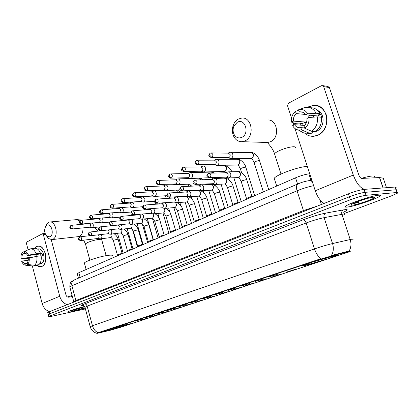 <?xml version="1.0" encoding="UTF-8"?>
<svg xmlns="http://www.w3.org/2000/svg" width="419" height="419" viewBox="0 0 419 419"><rect width="100%" height="100%" fill="white"/><g stroke="black" fill="none" stroke-linecap="round" stroke-linejoin="round"><path stroke-width="0.63" d="M126.438 324.5C118.886 326.417 104.514 330.764 103.572 331.419L108.27 330.502C115.916 328.543 129.67 324.379 130.801 323.678L126.438 324.5L129.298 324.128L126.297 325.144L128.319 324.358L126.412 324.578M335.923 255.281C328.716 256.805 305.325 264.054 302.701 265.557C301.675 266.096 302.445 266.075 305.011 265.494C312.569 263.829 334.708 256.973 337.814 255.323C338.861 254.794 338.233 254.778 335.923 255.281M269.532 276.713L278.295 274.005L269.532 276.713M255.218 281.453L263.75 278.818L255.218 281.453M241.396 286.03L249.714 283.464L241.396 286.03M228.036 290.451L236.154 287.953L228.036 290.451M215.125 294.725L223.044 292.289L215.125 294.725M202.634 298.862L210.375 296.484L202.634 298.862M190.545 302.864L198.108 300.543L190.545 302.864M178.834 306.739L186.235 304.477L178.834 306.739M167.495 310.495L174.733 308.279L167.495 310.495M156.497 314.135L163.588 311.972L156.497 314.135M145.833 317.665L152.778 315.544L145.833 317.665M135.489 321.09L142.292 319.016L135.489 321.09M287.204 271.873L295.955 269.166L287.204 271.873M272.753 276.64L281.28 274.005L272.753 276.64M258.795 281.243L267.102 278.682L258.795 281.243M245.298 285.695L253.406 283.197L245.298 285.695M232.246 290L240.16 287.565L232.246 290M219.619 294.164L227.344 291.792L219.619 294.164M207.389 298.202L214.942 295.882L207.389 298.202M195.542 302.109L202.927 299.847L195.542 302.109M184.061 305.896L191.289 303.681L184.061 305.896M172.927 309.568L180.002 307.405L172.927 309.568M162.127 313.129L169.061 311.013L162.127 313.129M151.647 316.586L158.44 314.517L151.647 316.586M141.47 319.943L148.127 317.916L141.47 319.943M348.226 251.788L349.132 251.573C350.242 251.332 350.535 251.348 350.006 251.615L120.62 327.276L110.202 330.282L96.983 333.409L320.31 259.251L332.419 255.679L348.226 251.788L348.063 251.295L349.614 251.185M77.3 273.916L78.84 272.69L295.563 177.808C300.413 175.771 304.849 174.456 308.866 173.854L309.709 173.749M378.64 195.175C372.255 195.568 348.325 203.603 345.644 206.206C344.69 207.012 345.251 207.3 347.33 207.075C354.076 206.462 376.781 198.868 379.965 196.102C380.929 195.333 380.489 195.018 378.64 195.175M84.58 306.478C77.51 308.19 68.454 311.139 67.852 311.919C67.511 312.37 69.067 312.228 72.508 311.49L85.167 308.054L72.587 311.458C69.177 312.192 67.642 312.333 67.978 311.883C68.569 311.113 77.583 308.18 84.591 306.488M348.99 251.17L349.001 251.17C351.112 247.786 351.515 243.905 350.205 239.527L351.546 239.239C353.17 238.94 353.594 239.008 352.829 239.459M395.903 187.623C396.442 187.167 396.206 186.974 395.196 187.042L364.038 189.393C360.146 189.891 354.93 191.373 348.388 193.845L49.102 311.83L49.631 313.847L48.274 314.69L49.631 313.847L349.373 196.799L49.631 313.847L50.16 315.874L48.761 316.549C48.552 316.843 49.599 316.743 51.904 316.245L85.403 308.923M364.038 189.393L365.033 192.342C361.141 192.86 355.92 194.348 349.373 196.799C355.92 194.348 361.141 192.86 365.033 192.342L396.133 189.765L365.033 192.342L366.028 195.296C362.142 195.835 356.92 197.328 350.363 199.763L50.16 315.874M396.83 190.32C397.374 189.875 397.144 189.692 396.133 189.765C397.144 189.692 397.374 189.875 396.83 190.32M90.221 326.757L92.458 325.715C93.479 329.119 95.349 331.455 98.072 332.728L321.012 258.675C318.22 256.669 316.052 253.411 314.507 248.891C321.226 246.608 327.239 244.832 332.545 243.559C333.87 248.032 333.493 251.992 331.413 255.443L348.063 251.295M98.481 332.77L97.952 332.937M344.298 213.496L391.844 195.715L397.757 193.023C398.307 192.583 398.076 192.41 397.065 192.494L366.028 195.296M49.102 311.83L47.745 312.684M347.482 207.012C354.16 206.415 376.639 198.894 379.787 196.16C380.74 195.39 380.3 195.086 378.472 195.238C372.151 195.631 348.477 203.576 345.822 206.153C344.874 206.949 345.429 207.237 347.482 207.012M374.151 177.247C375.105 176.331 374.612 175.907 372.69 175.97C370.228 176.106 366.452 176.897 361.351 178.347M352.672 203.749L358.57 202.487L355.443 202.487M373.36 197.181C369.317 197.459 354.731 202.236 351.693 204.268C350.478 205.038 350.687 205.341 352.316 205.179C357.114 204.776 373.832 199.051 374.56 197.538L373.36 197.181M358.57 202.487L353.814 203.184M308.651 106.772C316.56 103.739 322.389 106.332 326.144 114.539C328.768 122.212 324.861 131.917 318.011 135.086C313.124 137.175 308.703 136.547 304.754 133.195C307.347 135.499 310.353 136.521 313.763 136.264L318.011 135.086C331.963 129.377 328.093 103.545 313.569 105.384L307.677 107.327L308.651 106.772M364.582 189.351C360.167 188.011 356.412 183.244 353.311 175.053L323.667 86.644L322.138 85.523L321.452 85.717L288.466 103.215L287.534 105.724L291.551 118.053M324.081 203.424C320.336 201.047 317.398 196.825 315.261 190.765L294.955 128.486M300.36 125.124L300.124 123.579L300.36 125.124M293.839 125.072L293.08 122.736M322.74 85.623L327.868 86.45L329.386 87.555L358.753 174.838C359.612 177.059 360.618 178.248 361.765 178.415L379.499 177.562L383.265 178.201M302.822 112.287L300.14 111.847C302.476 111.747 304.351 112.742 305.76 114.832L317.728 115.948L318.262 116.959M317.319 116.875L308.971 117.493L306.965 118.493C307.137 121.562 306.163 124.087 304.042 126.072L304.781 128.319L311.684 131.278L315.627 131.514C320.132 127.999 322.007 123.238 321.253 117.231L317.319 116.875C318.084 122.935 316.204 127.737 311.684 131.278M317.785 110.532C325.359 113.832 324.594 127.874 316.717 131.173L313.569 132.048L312.108 132.053M314.716 131.456L311.956 131.597L312.438 133.048L310.51 133.415L307.75 133.263M303.078 125.318L302.628 123.464L300.648 123.317L299.391 123.945L295.374 123.652L291.441 122.081C290.99 117.702 292.342 114.13 295.489 111.36L296.217 113.586L305.509 114.46M304.644 127.91L300.826 127.659L301.56 129.9L308.478 132.828L312.438 133.048M308.478 132.828L303.985 133.09L298.48 130.042M308.971 117.493C309.411 121.971 308.012 125.585 304.781 128.319M301.56 129.9L298.359 130.021C295.882 129.529 293.965 128.083 292.614 125.684L294.552 124.715L304.697 125.433M298.815 110.145L295.489 111.36M300.826 127.659L300.271 127.732C297.872 127.858 295.966 126.852 294.552 124.715M305.844 123.825L305.482 122.044L293.373 121.101L291.441 122.081M293.373 121.101C293.19 118.085 294.143 115.581 296.217 113.586M321.368 118.011L321.876 118.058L320.687 114.476L318.739 114.287L320.053 113.628L316.115 113.24L307.756 113.821L305.76 114.832M310.338 107.762C314.58 107.636 317.817 109.589 320.053 113.628M299.407 111.952L298.674 109.715L303.948 107.798L306.357 107.327C310.615 107.196 313.868 109.165 316.115 113.24M298.674 109.715C302.513 108.877 305.54 110.244 307.756 113.821M307.865 118.043L309.735 115.204M313.045 117.189L314.004 115.602M320.687 114.476L317.728 115.948M313.81 131.404L313.915 131.713M305.482 122.044L302.628 123.464M74.32 309.761L80.092 308.389L78.102 308.546M84.779 306.802C78.756 308.237 74.477 309.562 71.927 310.767C71.387 311.176 72.382 311.113 74.907 310.579L85.078 307.719M72.099 295.432L67.485 296.992M80.092 308.389L76.347 309.086M237.233 122.317L234.001 125.904C232.723 128.932 232.791 131.838 234.205 134.63C236.206 137.751 238.783 138.647 241.941 137.312C249.996 133.561 244.968 117.671 237.233 122.317M245.162 140.805L242.182 141.685C238.71 141.868 235.97 140.265 233.959 136.887C231.917 132.86 231.817 128.659 233.661 124.286C234.771 121.939 236.332 120.206 238.332 119.08L241.648 118.085C251.929 116.639 255.003 136.463 245.162 140.805M326.851 257.842L326.899 259.12L307.499 264.766L307.117 264.536M310.191 262.786L304.246 265.169C303.775 265.473 304.262 265.473 305.718 265.169L307.027 264.74L307.326 264.038M313.14 261.817L333.419 255.883M307.499 264.766L326.899 259.12M310.275 262.87L306.294 264.468C305.205 264.965 305.451 265.054 307.027 264.74M333.351 256.04L313.213 261.896M326.113 259.298L325.175 258.319M309.232 263.331L308.803 264.331M307.331 166.448C299.156 166.479 276.21 174.765 274.23 178.316L273.947 179.243L274.707 179.814M335.163 255.454L335.08 255.658C336.682 255.349 336.881 255.464 335.677 256.009L329.009 258.345L334.697 256.187C335.127 255.925 334.786 255.904 333.686 256.114L335.08 255.658M328.177 257.476L329.009 258.345M333.686 256.114L333.393 255.946M46.886 225.244L45.723 226.318C43.974 229.968 44.377 233.315 46.944 236.353L49.987 236.855C54.611 234.781 51.317 222.499 46.886 225.244M45.545 226.6L46.729 223.982L48.41 222.416L49.662 222.002C55.9 220.656 58.938 236.693 52.914 239.254L51.794 239.616L48.489 238.511L46.535 235.96M112.449 255.904C112.879 255.082 111.271 254.92 107.625 255.422C99.649 256.491 85.041 261.294 84.376 263.043L84.528 263.593M125.684 324.83L125.459 325.484L110.187 329.942L109.678 329.423M106.955 330.172L104.891 331.073L108.238 330.444L109.013 330.188L109.218 329.544M108.683 329.617L124.49 325.008M110.187 329.942L125.459 325.484M107.034 330.235L106.269 330.628L109.013 330.188M124.469 325.081L108.746 329.664M124.579 325.71L123.982 325.238M111.197 328.941L110.962 329.685M125.841 324.788L126.297 325.144M228.716 157.539L230.104 158.403L231.351 158.214C232.686 157.345 233.158 156.009 232.755 154.202C232.278 152.898 231.466 152.259 230.314 152.286L229.622 152.485M228.25 157.565L229.057 157.413C230.021 156.785 230.361 155.816 230.073 154.511L228.303 153.118L211.338 152.951M214.968 164.452L216.335 165.306L217.498 165.123C218.791 164.279 219.242 162.975 218.849 161.2C218.383 159.901 217.587 159.272 216.466 159.299L215.811 159.487M214.46 164.51L215.198 164.363C216.131 163.75 216.455 162.808 216.173 161.519L214.449 160.142L197.328 160.194M201.696 171.125L203.037 171.963L204.132 171.79C205.378 170.973 205.813 169.695 205.43 167.951C204.97 166.662 204.194 166.039 203.105 166.071L202.487 166.249M201.146 171.209L201.827 171.067C202.723 170.475 203.037 169.548 202.759 168.286L201.078 166.924L183.831 167.176M189.524 178.154L191.226 178.227C192.426 177.441 192.84 176.19 192.473 174.472C192.017 173.194 191.263 172.576 190.2 172.607L189.592 172.79M188.288 177.677L188.911 177.541L189.812 174.817L188.168 173.466L170.816 173.911M177.174 184.407L178.751 184.454C179.913 183.684 180.311 182.459 179.95 180.772C179.505 179.505 178.766 178.892 177.729 178.923L177.158 179.096M175.86 183.925L176.436 183.794L177.3 181.128L175.697 179.793L158.256 180.411M165.222 190.446L166.689 190.467C167.81 189.723 168.197 188.524 167.841 186.864C167.406 185.607 166.683 184.999 165.673 185.03L165.138 185.198M163.845 189.969L164.374 189.844L165.201 187.23L163.635 185.905L146.126 186.691M153.658 196.286L155.02 196.291C156.104 195.568 156.476 194.39 156.13 192.756C155.7 191.514 154.993 190.907 154.014 190.944L153.506 191.095M152.212 195.814L152.705 195.694L153.501 193.133L151.971 191.818L134.41 192.761M142.455 201.937L143.722 201.927C144.775 201.225 145.131 200.067 144.791 198.454L142.727 196.663L142.245 196.81M140.957 201.471L141.407 201.356L142.177 198.847L140.684 197.543L123.081 198.632M131.603 207.405L132.786 207.384C133.802 206.698 134.148 205.567 133.813 203.98L131.796 202.199L131.341 202.34M130.052 206.944L130.471 206.839L131.215 204.378L129.754 203.084L112.124 204.31M121.081 212.7L122.186 212.669C123.17 212.004 123.5 210.893 123.176 209.332L121.615 207.583M119.483 212.255L119.876 212.15L120.593 209.736L119.164 208.458L101.518 209.804M110.878 217.838L111.91 217.796C112.868 217.152 113.188 216.057 112.868 214.518L111.674 212.894M109.239 217.398L109.605 217.304L110.297 214.926L108.903 213.664L91.248 215.125M100.979 222.814L101.943 222.767C102.87 222.138 103.179 221.064 102.87 219.551L101.885 218.053M99.303 222.389L99.643 222.295L100.309 219.965L98.947 218.708L81.296 220.284M91.368 227.643L92.274 227.59C93.175 226.978 93.468 225.925 93.165 224.432L92.342 223.049M89.661 227.229L89.98 227.14L90.619 224.851L89.289 223.61L71.654 225.286M246.409 198.397L251.5 196.438L252.222 196.778M226.784 177.117L228.161 177.923L229.313 177.745C230.644 176.918 231.105 175.603 230.712 173.806C230.22 172.466 229.387 171.816 228.214 171.858L227.459 172.094M226.339 177.164L227.03 177.022C227.983 176.425 228.324 175.472 228.036 174.168L226.229 172.754L209.233 173.199M232.655 204.42L237.62 202.524L238.359 202.848M213.14 183.648L214.497 184.444L215.576 184.276C216.859 183.47 217.304 182.186 216.916 180.416C216.434 179.086 215.623 178.442 214.481 178.489L213.774 178.714M212.653 183.721L213.281 183.585C214.209 183.003 214.528 182.071 214.25 180.793L212.485 179.39L195.348 180.029M219.367 210.238L224.212 208.405L224.972 208.709M200.617 190.498L202.314 190.577C203.55 189.797 203.98 188.54 203.603 186.801C203.126 185.481 202.335 184.842 201.225 184.889L200.565 185.098M199.439 190.048L200.015 189.922C200.905 189.357 201.214 188.445 200.942 187.183L199.224 185.8L181.966 186.617M206.52 215.864L211.255 214.088L212.03 214.376M187.932 196.616L189.503 196.663C190.697 195.909 191.111 194.673 190.739 192.965C190.278 191.656 189.503 191.027 188.424 191.069L187.801 191.274M186.67 196.16L187.199 196.04L188.089 193.358L186.413 191.986L169.061 192.976M194.097 221.305L198.721 219.587L199.517 219.855M175.666 202.518L177.122 202.545C178.274 201.811 178.672 200.601 178.311 198.92C177.855 197.627 177.101 197.003 176.053 197.045L175.467 197.234M174.325 202.068L174.817 201.953L175.671 199.329L174.037 197.967L156.601 199.114M182.076 226.574L186.596 224.903L187.408 225.155M163.798 208.227L165.149 208.233C166.264 207.52 166.647 206.337 166.291 204.682C165.845 203.398 165.112 202.78 164.086 202.822L163.536 203.006M162.389 207.777L162.839 207.667L163.667 205.095L162.069 203.749L144.571 205.043M170.433 231.67L174.859 230.057L175.681 230.288M152.307 213.748L153.564 213.737C154.642 213.046 155.009 211.883 154.663 210.254L153.275 208.515M150.84 213.302L151.254 213.203L152.05 210.678L150.494 209.343L132.943 210.778M159.157 236.615L163.489 235.043L164.327 235.263M141.177 219.09L142.35 219.064C143.392 218.393 143.743 217.257 143.408 215.649L142.303 214.057M139.653 218.655L140.04 218.556L140.805 216.078L139.286 214.758L121.699 216.319M148.226 241.402L152.469 239.878L153.323 240.077M130.393 224.259L131.482 224.228C132.493 223.573 132.833 222.458 132.504 220.876L131.597 219.42M128.816 223.835L129.178 223.741L129.916 221.311L128.429 220.001L110.826 221.682M137.626 246.047L141.784 244.56L142.654 244.748M119.939 229.266L120.955 229.23C121.934 228.596 122.264 227.496 121.939 225.941L121.18 224.61M118.163 228.853L118.65 228.764L119.363 226.38L117.912 225.087L100.293 226.878M127.345 250.557L131.419 249.106L132.304 249.284M109.794 234.127L110.747 234.08C111.695 233.462 112.014 232.383 111.695 230.848L111.051 229.633M107.987 233.718L108.448 233.64L109.134 231.298L107.72 230.015L89.467 232.074M117.362 254.93L121.363 253.521L122.259 253.678M99.952 238.835L100.843 238.783C101.765 238.181 102.068 237.123 101.759 235.609L101.209 234.504M98.109 238.442L98.549 238.364L99.209 236.065L98.256 234.839M36.731 246.503C40.47 245.262 43.325 247.603 45.31 253.532L45.854 257.386C45.823 261.943 44.529 264.944 41.973 266.395C40.329 267.123 38.679 266.809 37.029 265.452L40.894 266.735L41.973 266.395C49.044 263.651 45.242 244.418 37.982 246.094L36.731 246.503L34.746 248.326L36.731 246.503M67.276 304.665C63.578 303.403 61.064 300.601 59.734 296.264L43.372 234.656L42.293 233.802L26.868 241.988L26.476 243.58L28.104 249.803M49.568 311.647C45.907 310.448 43.435 307.74 42.157 303.524L32.368 266.091M51.212 239.652L66.003 295.055C66.542 296.573 67.459 297.286 68.747 297.191L72.382 296.479M30.666 248.823L34.798 248.32C37.15 248.168 39.035 249.797 40.449 253.223L36.139 253.778C34.725 250.337 32.839 248.692 30.493 248.844L24.145 251.489L24.553 253.05C25.779 253.05 26.8 253.904 27.617 255.621L40.606 253.93L41.203 255.946M36.809 256.313L28.283 258.167C28.45 260.215 28.057 261.786 27.115 262.881L27.523 264.447L34.536 265.311L38.831 264.693C40.873 262.792 41.638 259.806 41.114 255.737L36.809 256.313C37.333 260.403 36.573 263.404 34.536 265.311M37.495 249.043L38.339 248.938C43.602 247.723 46.368 261.634 41.251 263.651L39.491 264.043M39.91 263.483L40.69 263.368L39.517 264.012M27.245 263.383L25.648 263.609L26.051 265.169L33.059 266.028L37.349 265.4L37.223 264.923M37.349 265.4L36.977 265.457M33.059 266.028L31.703 266.013M32.834 257.041L21.95 258.492L21.06 258.942L28.298 258.35M29.194 257.711C29.524 260.718 28.969 262.964 27.523 264.447M26.051 265.169L25.59 265.19C23.977 265.012 22.684 263.766 21.715 261.461L22.605 261.016L28.246 260.246M21.06 258.942C20.73 255.983 21.275 253.746 22.689 252.243L23.092 253.799L25.91 253.437M24.176 251.604L22.689 252.243M25.648 263.609C24.422 263.582 23.406 262.718 22.605 261.016M21.95 258.492C21.783 256.47 22.165 254.904 23.092 253.799M41.146 255.951L42.644 255.752L41.979 253.244L39.842 253.521L40.449 253.223M24.145 251.489C25.931 251.342 27.392 252.568 28.529 255.161L27.617 255.621M36.139 253.778L28.529 255.161M36.799 256.313L36.872 254.417M41.979 253.244L40.606 253.93M320.31 259.251L320.2 258.911M332.419 255.679L332.251 255.176M310.992 180.38L308.866 173.854M297.579 184.061L295.563 177.808M80.123 277.436L78.84 272.69M344.633 214.659C345.35 214.083 344.884 213.9 343.24 214.099L324.102 217.665C318.77 218.765 312.789 220.535 306.163 222.976L87.152 306.121L84.989 307.384M83.182 305.498C80.673 305.781 81.077 305.268 84.392 303.953L303.173 219.786C311.479 216.691 318.974 214.47 325.668 213.124C324.107 214.004 323.583 215.518 324.102 217.665L332.545 243.559L350.205 239.527L341.888 214.319C341.38 212.229 341.909 210.752 343.47 209.888C348.571 209.081 348.519 209.882 343.308 212.292M84.392 303.953C85.68 303.848 86.602 304.571 87.152 306.121L92.458 325.715L314.507 248.891L306.163 222.976C305.383 220.907 304.388 219.844 303.173 219.786M325.668 213.124L343.47 209.888M397.065 192.494L395.196 187.042M350.363 199.763L348.388 193.845M319.807 199.496L321.431 204.472M313.601 185.685C308.274 186.764 302.759 188.471 297.061 190.802L303.429 210.574L317.173 206.148M298.223 183.784L297.836 183.951C296.343 185.083 296.086 187.366 297.061 190.802L71.916 285.748L75.891 300.538L303.429 210.574L303.581 211.506M74.194 279.981L73.734 280.18C71.968 281.296 71.366 283.155 71.916 285.748L69.816 286.915L69.9 287.23M73.833 301.863L75.891 300.538L75.918 301.256M73.854 302.068L69.816 286.915C69.994 283.6 70.476 281.903 71.267 281.825L73.734 280.18L297.836 183.951C300.973 182.715 302.555 181.851 308.845 180.657L312.192 181.354M315.261 190.765L353.311 175.053M383.045 187.958L379.499 177.562M329.386 87.555L323.667 86.644M379.614 177.562L383.155 187.953M386.507 187.696L383.228 178.101M274.854 154.857L274.518 153.815C275.068 152.993 276.53 152.003 278.907 150.845C284.653 148.284 289.592 146.912 293.724 146.739C295.233 146.791 295.756 147.21 295.29 147.986M265.845 142.434L267.715 142.497L270.643 141.659C280.306 137.537 277.368 118.682 267.285 120.028M85.549 244.293L85.445 243.905L87.215 242.69C90.782 241.124 94.663 240.035 98.853 239.417C101.005 239.176 101.969 239.333 101.749 239.888L106.127 255.663M78.217 236.646L79.573 236.264C81.988 234.808 83.119 232.021 82.957 227.905M82.134 224.291L82.024 224.024M79.966 220.97L76.399 219.656L49.976 221.97M210.877 157.523L211.281 157.539C208.374 156.229 208.102 155.968 210.039 153.244L209.725 155.239L211.805 157.382C213.465 155.329 213.208 153.852 211.035 152.951L210.165 153.176M254.124 162.582L255.281 161.504L259.078 160.477L259.586 160.796L268.684 189.571M250.918 158.424L252.154 158.146C254.26 155.465 253.877 153.595 251.012 152.521L230.738 152.291M228.538 157.565L211.805 157.382M196.998 164.683L197.344 164.693C194.442 163.384 194.217 163.185 196.097 160.482L195.762 162.457L197.831 164.547C199.434 162.535 199.177 161.085 197.061 160.194L196.228 160.414M240.485 169.093L241.585 168.077L245.325 167.066L245.859 167.37L254.715 195.689M237.327 165.065L238.469 164.798C240.501 162.169 240.118 160.325 237.332 159.272L216.838 159.299M214.711 164.505L197.831 164.547M183.611 171.591L183.904 171.591C181.055 170.313 180.809 170.172 182.663 167.464L182.302 169.412L184.365 171.45C185.905 169.48 185.648 168.056 183.595 167.181L182.789 167.396M224.186 171.486L225.239 171.23C227.203 168.642 226.826 166.83 224.107 165.793L203.43 166.065M201.371 171.203L184.365 171.45M170.69 178.248L170.942 178.243C168.092 176.959 167.899 176.886 169.7 174.194L169.323 176.121L171.371 178.112C172.858 176.179 172.607 174.781 170.612 173.916L169.831 174.126M211.475 177.693L211.899 177.661M188.482 177.672L171.371 178.112M213.198 173.094L211.323 172.094L190.483 172.602M158.209 184.674L158.424 184.669C155.617 183.417 155.418 183.365 157.188 180.694L156.795 182.6L158.832 184.543C160.268 182.647 160.016 181.275 158.073 180.421L157.319 180.62M176.032 183.92L158.832 184.543M201.094 179.814L198.957 178.195L177.981 178.918M146.152 190.875L146.336 190.87C143.701 189.922 143.303 189.346 145.105 186.968L144.691 188.859L146.718 190.755C148.106 188.896 147.855 187.544 145.969 186.701L145.236 186.9M163.991 189.959L146.718 190.755M189.22 186.277L187.738 184.198M134.494 196.872L134.656 196.867C131.875 195.642 131.734 195.663 133.425 193.033L133.001 194.903L135.012 196.757C136.353 194.935 136.102 193.604 134.269 192.766L133.556 192.965M152.343 195.804L135.012 196.757M177.63 192.489L176.451 190.085M123.217 202.67L123.359 202.665C120.672 201.843 120.263 200.586 122.133 198.899L121.693 200.748L123.694 202.56C124.988 200.769 124.742 199.465 122.956 198.637L122.264 198.826M141.072 201.46L123.694 202.56M166.322 198.475L165.39 195.773M112.302 208.28L112.428 208.274C109.951 207.834 109.542 206.604 111.208 204.572L110.757 206.399L112.748 208.175C113.994 206.415 113.753 205.132 112.014 204.315L111.344 204.503M130.152 206.939L112.748 208.175M155.308 204.252L155.355 202.848M101.738 213.711L101.843 213.706C99.329 213.067 98.926 211.857 100.633 210.066L100.172 211.873L102.147 213.606C103.357 211.883 103.116 210.621 101.419 209.809L100.77 209.998M119.577 212.244L102.147 213.606M144.571 209.825L144.749 209.201M91.499 218.969L91.593 218.964C88.639 217.66 88.959 217.87 90.389 215.387L89.917 217.173L91.881 218.87C93.049 217.178 92.809 215.932 91.164 215.136L90.525 215.314M109.317 217.393L91.881 218.87M134.09 215.219L134.31 214.758M81.93 223.971L81.663 224.06C79.139 223.537 78.741 222.363 80.464 220.541L79.982 222.311L81.93 223.971C83.062 222.311 82.826 221.085 81.223 220.294L80.6 220.467M123.815 220.446L124.071 220.132M72.288 228.921L72.031 228.999C69.533 228.491 69.14 227.339 70.842 225.537L70.35 227.292L72.288 228.921C73.383 227.287 73.152 226.077 71.586 225.291L70.979 225.469M113.324 225.527L113.879 225.349M209.029 177.745L209.348 177.745C206.431 176.478 206.08 176.294 208.091 173.471L207.74 175.519L209.809 177.609C211.464 175.571 211.192 174.105 208.992 173.204L208.222 173.403M241.25 181.663L242.386 180.673L246.246 179.62L246.796 179.903L251.96 196.459M238.086 177.593L239.165 177.331C241.276 174.608 240.867 172.701 237.94 171.617L228.549 171.848M226.569 177.158L209.809 177.609M195.249 184.496L195.516 184.491C192.803 183.553 192.232 182.804 194.264 180.301L193.892 182.328L195.956 184.365C197.548 182.365 197.276 180.924 195.139 180.039L194.395 180.233M227.627 187.953L228.706 187.015L232.508 185.978L233.084 186.246L238.118 202.545M224.5 184.004L225.495 183.752C227.533 181.076 227.124 179.206 224.28 178.138L214.774 178.478M212.852 183.716L195.956 184.365M181.956 191.006L182.186 191.001C179.322 189.765 179.018 189.666 180.935 186.884L180.542 188.89L182.595 190.875C184.13 188.922 183.857 187.503 181.783 186.628L181.066 186.816M214.47 194.023L215.486 193.143L219.237 192.117L219.839 192.368L224.741 208.426M211.375 190.195L212.292 189.954C214.256 187.33 213.852 185.486 211.087 184.433L201.481 184.873M199.612 190.043L182.595 190.875M169.124 197.286L169.318 197.276C166.642 196.359 166.128 195.704 168.077 193.243L167.663 195.217L169.7 197.16C171.182 195.244 170.915 193.85 168.899 192.986L168.208 193.175M201.749 199.9L202.712 199.067L206.405 198.056L207.033 198.292L211.815 214.104M198.679 196.181L199.528 195.951C201.429 193.369 201.031 191.562 198.339 190.519L188.65 191.059M186.816 196.15L169.7 197.16M156.732 203.346L156.9 203.335C154.077 202.12 153.82 202.126 155.659 199.376L155.229 201.329L157.256 203.225C158.686 201.345 158.424 199.978 156.465 199.125L155.795 199.308M189.44 205.582L190.357 204.797L193.997 203.796L194.646 204.022L199.313 219.598M186.397 201.968L187.188 201.743C189.021 199.214 188.629 197.433 186.01 196.401L187.597 196.506M174.456 202.058L157.256 203.225M144.754 209.201L144.895 209.191C142.256 208.285 141.8 207.73 143.665 205.3L143.219 207.237L145.236 209.086C146.613 207.243 146.351 205.897 144.45 205.053L143.801 205.231M177.53 211.082L178.4 210.338L181.987 209.353L182.663 209.563L187.214 224.914M174.508 207.567L175.247 207.353C176.792 205.776 176.781 204.116 175.215 202.382M162.504 207.772L145.236 209.086M133.174 214.858L133.294 214.847C130.639 214.35 130.23 213.077 132.074 211.029L131.608 212.941L133.614 214.753C134.949 212.941 134.688 211.621 132.839 210.783L132.21 210.956M165.997 216.408L166.82 215.706L170.36 214.732L171.057 214.926L175.503 230.057M162.996 212.988L163.682 212.784C165.007 211.6 165.154 210.123 164.122 208.343M150.934 213.297L133.614 214.753M121.971 220.331L122.076 220.321C119.436 219.828 119.033 218.577 120.861 216.565L120.384 218.461L122.379 220.232C123.668 218.456 123.411 217.152 121.61 216.33L120.997 216.497M154.821 221.572L155.606 220.902L159.094 219.944L159.817 220.127L164.159 235.043M151.846 218.236L152.485 218.048C153.7 217 153.888 215.612 153.045 213.879M139.742 218.645L122.379 220.232M111.501 225.532L111.218 225.621C108.647 225.013 108.243 223.783 110.014 221.929L109.521 223.798L111.501 225.532C112.748 223.788 112.496 222.51 110.742 221.693L110.15 221.855M143.989 226.574L144.738 225.941L148.174 224.993L148.918 225.165L153.16 239.872M141.035 223.327L141.632 223.144C142.774 222.18 142.979 220.855 142.24 219.163M100.974 230.665L100.707 230.749C98.156 230.151 97.758 228.942 99.507 227.114L99.01 228.968L100.974 230.665C102.178 228.952 101.927 227.69 100.225 226.883L99.643 227.046M133.488 231.429L134.195 230.827L137.589 229.89L138.354 230.047L142.502 244.555M130.55 228.261L131.11 228.083C132.184 227.192 132.399 225.925 131.749 224.28M90.776 235.635L90.525 235.714C87.995 235.138 87.602 233.949 89.331 232.142L88.823 233.975L90.776 235.635C91.944 233.954 91.693 232.713 90.033 231.911M123.296 236.138L123.972 235.567L127.318 234.64L128.104 234.787L132.158 249.096M110.396 234.184L120.902 232.88C121.919 232.047 122.139 230.838 121.568 229.235M80.893 240.454L80.652 240.527C78.149 239.961 77.756 238.788 79.474 237.013L78.95 238.825L80.893 240.454C82.019 238.804 81.778 237.578 80.16 236.787L79.61 236.945M113.402 240.71L114.047 240.166L117.351 239.254L118.153 239.385L122.118 253.505M100.513 238.888L110.998 237.531C111.957 236.756 112.182 235.593 111.674 234.043M42.157 303.524L59.734 296.264M45.514 234.436L43.372 234.656M78.447 278.153L77.227 273.644M337.693 254.946L337.814 255.323M96.883 333.304C93.458 332.325 91.227 330.093 90.185 326.626L84.926 307.164C83.837 305.692 83.067 305.121 82.632 305.446L83.046 305.472M48.761 316.549L47.703 312.527M309.222 180.61L311.836 180.264M373.774 197.155L374.56 197.538M300.14 111.847L302.136 112.046M312.076 131.964L313.569 132.048M306.546 133.2L310.51 133.415M298.359 130.021L303.985 133.09M234.205 134.63L233.959 136.887M234.001 125.904L233.661 124.286M280.992 174.053L274.518 153.815C272.444 146.891 266.138 141.889 267.715 142.497L242.182 141.685M304.246 265.169L303.953 265.012M274.23 178.316L276.697 186.067M334.346 256.004L334.697 256.187M101.639 239.49L101.424 238.778M97.747 231.084L94.835 227.407M89.959 223.275L89.195 223.615M82.862 220.148L76.74 219.624M46.944 236.353L48.489 238.511M45.723 226.318L46.729 223.982M79.767 236.882L78.447 236.62L51.794 239.616M84.376 263.043L86.136 269.496M89.891 260.136L85.445 243.905L83.627 240.176M230.633 158.424L251.311 158.424C251.871 158.508 252.783 159.807 254.04 162.321L263.357 191.907M228.187 157.565L230.104 158.403M251.5 152.537C253.338 152.197 258.156 155.653 259.502 160.535M228.14 153.118L229.795 152.411M216.833 165.316L237.673 165.065C238.28 165.138 239.191 166.401 240.412 168.852L241.595 172.649M214.392 164.51L216.335 165.306M237.751 159.278C239.684 158.597 245.173 163.441 245.785 167.123M214.292 160.142L215.979 159.419M241.218 201.597L233.839 177.745M203.508 171.973L224.484 171.481L225.961 172.759M201.073 171.209L203.037 171.963M228.596 179.568L228.083 177.907M224.474 165.793C226.014 165.149 230.775 168.716 231.843 171.769M200.926 166.924L202.644 166.181M228.172 207.311L221.08 184.166M190.635 178.405L211.736 177.682L213.261 178.955M188.21 177.677L190.195 178.4M216.031 186.319L215.455 184.428M211.642 172.094L214.8 173.052M218.765 177.426L219.195 178.316M188.021 173.471L189.77 172.712M215.544 212.836L208.72 190.346M200.35 184.276L200.968 184.936M193.882 183.931L178.195 184.617M175.776 183.931L177.782 184.617M203.891 192.913L203.21 190.655M199.234 178.19C200.382 178.101 201.749 178.614 203.341 179.735M206.656 183.993L206.934 184.622M175.556 179.798L177.326 179.023M203.32 218.189L196.747 196.307M188.974 190.624L189.278 191.022M180.118 189.891L166.165 190.629M163.756 189.969L165.777 190.624M192.153 199.386L191.336 196.663M188.257 184.177L192.017 186.141M194.882 190.299L195.039 190.703M177.415 184.522L165.898 185.025M163.504 185.91L165.296 185.13M191.483 223.369L185.14 202.058M167.066 195.673L154.527 196.443M152.128 195.82L154.161 196.438M180.814 205.776L179.83 202.456M177.326 190.037L180.919 192.3M164.981 190.367L154.208 190.933M151.846 191.829L153.653 191.033M180.013 228.392L173.89 207.615M154.601 201.282L143.261 202.068M140.868 201.476L142.91 202.068M169.884 212.187L168.668 208.044M166.537 195.704L167.165 195.966M169.145 197.286L170.077 198.229M152.877 196.045L142.9 196.652M140.564 197.553L142.387 196.747M168.894 233.263L162.97 212.988M142.654 206.729L132.346 207.515M129.963 206.955L132.016 207.52M159.513 219.205L157.837 213.449M158.853 203.194L159.498 203.938M141.172 201.56L131.948 202.188M129.639 203.095L131.477 202.283M158.11 237.982L152.422 218.341M131.199 212.014L121.772 212.8M119.399 212.26L121.458 212.8M153.48 240.008L147.32 218.671M148.745 208.882L149.185 209.448M119.054 208.463L120.902 207.646M147.645 242.564L142.261 223.825M120.222 217.136L111.517 217.917M109.155 217.403L111.224 217.922M143.073 244.565L137.113 223.73M138.851 214.36L139.139 214.774M108.793 213.669L110.281 213.009M137.458 246.932L132.477 229.444M109.752 222.101L101.571 222.882M99.219 222.395L101.293 222.887M81.663 224.06L99.371 222.379M132.97 248.991L127.193 228.627M98.847 218.718L99.963 218.22M91.923 227.7L113.58 225.527M89.577 227.234L91.656 227.706M72.031 228.999L89.724 227.224M123.155 253.286L117.55 233.367M238.332 171.612C240.731 171.025 245.922 175.739 246.718 179.667M246.393 198.213L241.176 181.427C239.925 178.908 238.998 177.63 238.395 177.583L228.68 177.934M226.239 177.169L228.161 177.923M246.445 198.156L246.246 199.397M226.045 172.759L227.7 171.984M224.615 178.127C227.224 177.441 232.466 182.595 233.016 186.02M232.639 204.247L227.559 187.728C226.354 185.271 225.422 184.025 224.773 183.993L214.984 184.449M212.548 183.726L214.497 184.444M232.692 204.189L232.493 205.42M212.313 179.4L214.004 178.609M211.375 184.423C214.224 183.721 219.336 189.032 219.771 192.159M219.357 210.076L214.408 193.819C212.993 191.19 212.061 189.975 211.605 190.184L201.759 190.739M199.329 190.058L201.298 190.734M219.404 210.024L219.2 211.239M199.062 185.806L200.78 184.999M198.585 190.504C201.675 189.791 206.646 195.264 206.97 198.093M206.509 215.712L201.691 199.701C200.329 197.155 199.392 195.977 198.884 196.165L188.979 196.815M186.56 196.171L188.55 196.815M206.557 215.659L206.352 216.864M186.261 191.996L188 191.179M188.681 196.825C191.74 197.946 194.28 202.026 194.594 203.833M194.086 221.164L189.388 205.399C188.084 202.932 187.146 201.785 186.575 201.953L176.629 202.691M174.22 202.078L176.221 202.691M194.133 221.117L193.924 222.3M186.01 196.401L176.247 197.03M173.89 197.978L175.655 197.145M177.122 202.655C180.317 204.755 182.15 206.996 182.611 209.385M182.066 226.438L177.478 210.909C176.247 208.542 175.31 207.421 174.665 207.552L164.688 208.369M162.284 207.787L164.3 208.374M182.108 226.396L181.898 227.569M174.079 202.094L164.258 202.812M161.928 203.76L163.714 202.922M165.856 208.274C168.344 209.631 170.067 211.794 171.01 214.764M170.428 231.55L165.95 216.246C164.767 213.952 163.829 212.862 163.132 212.972L153.124 213.868M150.73 213.313L152.762 213.873M170.465 231.503L170.255 232.665M150.358 209.353L151.908 208.625M154.904 213.711C157.303 215.115 158.927 217.204 159.77 219.97M159.147 236.499L154.779 221.415C153.621 219.174 152.684 218.11 151.961 218.226L141.936 219.189M139.548 218.666L141.591 219.195M159.183 236.457L158.974 237.604M139.155 214.769L140.297 214.235M144.262 218.969C146.582 220.41 148.122 222.426 148.876 225.019M148.221 241.292L143.947 226.433C142.842 224.249 141.905 223.212 141.135 223.317L131.095 224.348M128.717 223.846L130.77 224.354M111.218 225.621L128.895 223.825M148.253 241.255L148.043 242.392M128.308 220.017L129.062 219.661M133.918 224.055C136.07 225.406 137.532 227.36 138.312 229.911M137.621 245.948L133.446 231.293C132.498 229.235 131.561 228.219 130.639 228.25L120.583 229.34M118.221 228.863L120.279 229.35M100.707 230.749L118.383 228.847M137.652 245.911L137.442 247.032M117.797 225.097L118.189 224.914M123.872 228.984C125.925 230.319 127.324 232.21 128.067 234.661M108.039 233.734L110.103 234.195M90.525 235.714L108.191 233.718M127.366 250.426L127.156 251.536M127.339 250.457L123.259 236.012C122.332 233.991 121.4 233.001 120.452 233.037M114.104 233.765C116.079 235.08 117.414 236.913 118.116 239.265M98.166 238.453L100.235 238.893M80.652 240.527L98.308 238.437M117.388 254.804L117.173 255.904M117.357 254.841L113.366 240.59C112.465 238.61 111.533 237.641 110.569 237.683M80.16 236.787L89.896 235.688M42.46 233.75L45.121 233.472M32.918 266.049L37.212 265.426M25.59 265.19L32.253 266.086"/></g></svg>
